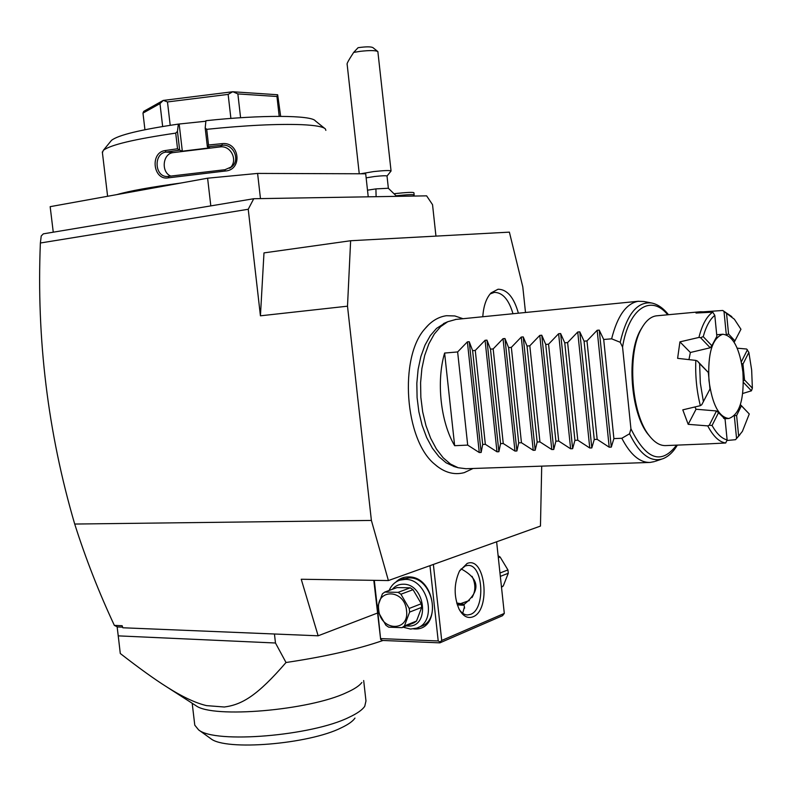 <?xml version="1.0" encoding="UTF-8"?>
<svg xmlns="http://www.w3.org/2000/svg" width="792" height="792" viewBox="0 0 792 792"><rect width="100%" height="100%" fill="white"/><g stroke="black" fill="none" stroke-linecap="round" stroke-linejoin="round"><path stroke-width="1.19" d="M525.502 312.493L522.799 286.872L509.385 232.135L350.628 240.738L347.5 306.187L371.389 520.433L388.397 580.556L540.461 526.086L541.708 466.142M428.571 324.829L424.948 328.759C398.812 357.43 404.732 440.095 434.64 464.181L437.451 466.528M482.793 316.741C483.526 305.959 486.288 298.01 491.08 292.901L498.079 289.228C507.157 289.367 513.929 297.356 518.394 313.196M40.372 243.005L41.224 235.976L43.342 233.848L253.747 198.723L248.233 209.266L40.372 243.005C36.462 338.927 47.906 432.61 74.705 524.047L371.389 520.433M248.233 209.266L260.429 315.81L263.983 252.895L350.628 240.738M347.5 306.187L260.429 315.81M435.947 236.115L432.541 204.683L426.631 195.852L253.747 198.723M122.196 627.145L117.543 626.957L114.365 625.403L122.146 625.72L122.829 627.769L122.146 625.72M388.397 580.556L301.237 579.249L318.137 635.798L122.829 627.769M318.137 635.798L377.457 613.058M74.705 524.047C85.675 558.558 98.891 592.337 114.365 625.403M118.246 635.867L120.285 653.499C139.026 668.082 154.549 679.249 166.855 686.981C182.407 696.851 195.634 703.058 206.544 705.622L224.334 707.009C242.243 704.652 257.509 695.485 286.021 662.508L275.477 643.005L118.246 635.867L117.127 626.759L118.463 637.926M274.448 634.006L275.477 643.005M286.021 662.508C325.126 656.677 357.459 649.331 383.021 640.471M195.159 705.177L195.98 705.702C212.83 718.611 309.325 710.394 346.441 692.654C354.252 689.179 359.4 685.783 361.885 682.496M206.544 705.622L224.334 707.009M363.677 680.546L365.973 700.969L364.746 706.296C362.37 709.85 357.192 713.493 349.223 717.225C312.018 735.926 214.929 743.906 198.584 729.858L194.782 725.175L194.624 723.858M354.984 718.077C352.846 721.245 348.292 724.482 341.342 727.779C308.9 744.252 225.443 751.063 210.771 738.639L210.009 738.094M429.957 565.666L438.214 640.966L440.095 641.956L441.708 640.461L504.306 613.414L496.624 541.787M441.708 640.461L433.373 564.439M467.112 563.488C485.357 555.588 491.248 610.335 472.893 616.849C467.587 618.78 462.993 616.226 459.113 609.206C453.737 596.465 453.846 583.773 459.439 571.141L467.112 563.488M504.306 613.414L502.524 615.701L439.877 642.856L440.095 641.956M439.877 642.856L382.506 640.451L380.655 639.481L373.804 580.338M380.655 639.481L377.695 610.751M377.388 608.009L374.299 580.338M438.214 640.966L380.803 638.599M395.861 582.08C399.326 578.645 403.484 576.923 408.335 576.923C436.204 575.972 442.243 631.303 414.077 628.907L413.652 628.888M459.815 570.468L465.31 565.904L467.894 565.419C483.308 564.132 485.783 609.187 470.567 614.364L467.498 614.978C464.449 614.879 461.716 613.077 459.31 609.583M461.102 568.884C479.902 579.031 480.823 590.941 463.865 604.593L464.439 606.91L462.716 613.255M463.865 604.593L462.805 605.217L457.311 604.88M456.964 603.791L464.36 604.316M456.737 602.999L460.588 603.633L469.349 600.544M471.943 597.623C475.774 591.188 475.824 584.09 472.072 576.328M402.821 579.091L409.187 577.913C431.818 576.833 442.203 620.225 420.77 626.442L418.008 627.581M389.11 590.486C391.406 585.248 394.99 581.803 399.891 580.15L405.068 579.407C427.739 578.338 438.164 621.898 416.691 628.125L410.553 629.066L403.128 627.205M392.327 589.307C395.218 585.912 398.851 584.219 403.217 584.219C425.532 583.536 430.402 627.888 407.84 626.017L406.375 625.888M384.783 592.069L397 587.585L410.246 587.822L398.109 592.347L384.783 592.069L382.407 593.832L377.368 607.573L377.774 611.177L385.912 625.274L388.694 627.175L402.019 627.66L404.435 625.928L416.513 621.047L414.107 622.76L402.019 627.66M410.246 587.822L413.048 589.684L421.285 603.732L421.681 607.355L416.513 621.047M413.048 589.684L400.92 594.218L398.109 592.347M421.285 603.732L409.216 608.444L400.92 594.218M421.681 607.355L409.622 612.097L409.216 608.444M409.622 612.097L404.435 625.928M406.543 610.543C404.712 588.713 375.537 588.238 378.705 609.761C380.338 631.214 409.533 632.382 406.543 610.543M500.772 580.467L499.9 572.368M501.435 586.704L503.247 585.981L501.504 587.268M500.623 576.269L508.286 573.26L503.247 585.981M500.059 572.992L507.929 569.923L508.286 573.26M498.336 557.736L500.148 557.053L507.929 569.923M498.118 555.727L500.148 557.053M368.231 196.822L365.696 173.794L257.598 173.418L260.469 198.604M210.811 205.89L207.603 178.2L257.598 173.418M53.262 232.195L50.163 206.662L207.603 178.2M116.899 194.594C129.571 190.931 150.876 187.08 180.833 183.041M286.892 173.517L321.869 173.646M324.532 128.264L315.325 120.869C311.8 115.157 261.31 114.701 205.93 120.711L205.187 128.007L206.712 129.324C245.906 125.314 277.645 123.77 301.94 124.681C315.553 125.324 323.374 126.76 325.403 128.967L325.858 130.353M206.712 129.324L208.524 145.005L222.047 143.649C239.768 141.471 242.867 170.112 225.195 171.032L168.369 177.844C153.163 180.833 149.658 152.42 165.172 150.559L177.537 148.767L175.715 133.115L177.467 131.403L178.339 124.106C140.362 129.69 118.077 135.115 111.484 140.372L103.306 150.371C110.227 144.916 134.363 139.164 175.715 133.115M102.416 152.688L103.306 150.371M110.761 141.263L111.484 140.372M205.88 121.225L178.339 124.106M222.047 143.649L222.146 145.282L207.365 146.797L209.831 147.847L182.328 151.183L179.655 150.163L177.467 131.403M179.22 124.502L182.328 151.183M170.973 176.131C160.964 172.557 162.37 153.648 173.24 152.599L220.146 146.906C231.333 145.292 238.382 161.152 229.799 168.142L229.65 168.27M205.187 128.007L207.365 146.797M207.514 146.768L208.524 145.005M225.195 171.032L224.958 169.716L167.033 176.527C154.509 176.695 153.44 153.331 166.013 152.094L179.438 150.173L177.537 148.767M220.146 146.906L222.146 145.282C233.293 143.619 240.56 159.637 231.868 166.696L224.958 169.716M168.369 177.834L168.864 176.438M165.172 150.559L166.013 152.094L173.24 152.599M144.936 129.72L142.976 113.098L143.718 111.365L163.251 100.416L232.709 91.753L277.665 94.753L276.952 96.495L279.2 116.335M280.665 116.335L277.665 94.753M240.59 117.721L237.867 93.921L276.952 96.495M237.867 93.921L232.888 91.743M232.709 91.753L228.136 94.396L230.898 118.414M170.201 125.294L167.478 101.94L228.136 94.396M167.478 101.94L163.38 100.386M163.251 100.416L159.974 103.613L162.657 126.492M142.976 113.098L159.974 103.613M367.508 190.189L375.913 188.892L376.111 196.683M396.703 196.347L388.337 188.258L375.913 188.892M388.367 188.278L387.021 176.062C386.328 175.537 382.17 175.685 374.557 176.507L366.142 177.853M360.697 173.775L373.586 171.587C384.268 170.438 390.09 170.24 391.06 171.003L387.021 176.062M391.05 170.914L377.863 51.579C375.695 50.351 369.854 50.272 360.34 51.322L353.668 52.411L358.083 47.688C365.835 46.609 370.755 46.57 372.844 47.569L377.685 51.431M347.183 64.657L347.153 64.38C346.51 64.013 348.688 60.024 353.668 52.411M396.346 195.743C407.425 194.594 413.355 194.337 414.157 194.971L413.275 196.07M394.862 193.624C406.583 192.357 412.929 192.06 413.909 192.733L414.147 194.891M454.37 466.637L446.153 462.835L438.936 456.667L432.353 448.143L426.67 437.55L422.106 425.274L418.869 411.781L417.087 397.594L416.83 383.288L418.117 369.428L420.879 356.548L424.987 345.154L430.284 335.659L436.541 328.393L445.371 322.77M456.024 319.404L447.737 321.73L440.649 326.631L434.283 334.046L428.898 343.748L424.7 355.39L421.888 368.557L420.592 382.734L420.849 397.356L422.671 411.86L425.977 425.66L430.63 438.214L436.422 449.034L443.134 457.746L450.48 464.043L458.182 467.735L466.033 468.725L649.44 462.459M651.37 302.94L643.906 301.505L638.124 301.297C626.205 303.524 617.374 316.028 611.632 338.818L620.205 342.283C626.759 314.206 637.332 301.128 651.905 303.049C657.944 304.425 663.478 308.316 668.497 314.711M444.609 353.054L454.648 445.688C440.629 422.106 436.184 381.506 444.609 353.054L457.637 351.945L467.379 341.867L469.24 341.708L472.616 350.668L475.269 350.44L485.07 340.293L486.961 340.124L490.476 349.143L493.168 348.916L503.029 338.689L504.95 338.521L508.613 347.599L511.345 347.361L521.265 337.065L523.215 336.887L527.027 346.025L529.808 345.787L539.788 335.412L541.768 335.234L545.737 344.431L548.559 344.193L558.607 333.729L560.627 333.551L564.755 342.817L567.616 342.57L577.724 332.016L579.774 331.838L584.07 341.164L586.981 340.916L597.158 330.284L599.237 330.106L603.702 339.491L613.899 438.61L621.839 438.263L629.571 433.768L630.927 428.779L622.562 347.054L620.205 342.283M621.839 438.263C630.323 454.628 639.718 462.686 650.034 462.439L654.41 461.607M603.702 339.491L611.632 338.818M613.899 438.61L611.295 447.114L609.206 447.203L597.168 439.352L586.981 340.916M579.774 331.838L591.812 447.916L594.257 439.481L597.168 439.352M591.812 447.916L589.763 447.995L577.784 440.213L567.616 342.57M560.627 333.551L572.636 448.698L574.923 440.342L577.784 440.213M572.636 448.698L570.626 448.787L558.716 441.065L548.559 344.193M541.768 335.234L553.766 449.47L555.895 441.184L558.716 441.065M553.766 449.47L551.786 449.549L539.936 441.896L529.808 345.787M523.215 336.887L535.184 450.232L537.164 442.015L539.936 441.896M535.184 450.232L533.234 450.311L521.453 442.718L511.345 347.361M504.95 338.521L516.899 450.985L518.72 442.837L521.453 442.718M516.899 450.985L514.978 451.064L503.257 443.52L493.168 348.916M486.961 340.124L498.891 451.717L500.564 443.649L503.257 443.52M498.891 451.717L496.99 451.796L485.338 444.322L475.269 350.44M469.24 341.708L481.15 452.45L482.684 444.441L485.338 444.322M481.15 452.45L479.279 452.529L467.696 445.104L457.637 351.945M454.648 445.688L467.696 445.104M594.257 439.481L584.07 341.164M574.923 440.342L564.755 342.817M555.895 441.184L545.737 344.431M537.164 442.015L527.027 346.025M518.72 442.837L508.613 347.599M500.564 443.649L490.476 349.143M482.684 444.441L472.616 350.668M650.311 437.006L648.064 434.303C630.501 413.038 626.274 353.905 640.599 329.918L642.807 326.324M709.246 443.817L665.844 445.579C660.122 445.856 654.578 442.54 649.232 435.64C631.214 413.83 626.868 353.054 641.56 328.452C645.698 321.027 650.489 316.84 655.944 315.899L657.023 315.77M709.949 443.777L725.71 442.995C719.255 442.084 713.265 436.382 707.751 425.888L688.189 424.334L682.793 409.85L700.356 405.672C696.703 391.139 695.198 376.052 695.831 360.4L677.615 358.34L679.922 341.867L698.94 337.432C702.148 324.661 706.751 316.236 712.75 312.157L696.029 313.038L700.247 311.761L703.365 311.82L703.444 312.622M708.988 380.704C707.583 353.608 712.186 338.125 722.809 334.244C733.006 335.57 739.708 348.203 742.906 372.141C744.391 399.089 739.698 414.543 728.838 418.503C718.918 417.206 712.305 404.613 708.988 380.704M688.951 359.608L690.376 352.49L710.226 347.777L700.544 337.679L698.94 337.432M690.376 352.49L679.922 341.867M700.356 405.672L701.762 404.712L709.978 389.02L708.335 372.488L697.406 361.023L695.831 360.4M725.71 442.995L727.125 439.906L725.066 419.107L718.512 412.682L712.067 425.482L709.266 425.264L716.493 410.959L696.049 409.236L694.921 406.979M709.266 425.264L707.751 425.888M688.189 424.334L696.049 409.236M723.551 418.166L725.066 419.107M716.493 410.959L718.512 412.682M734.313 415.79L736.55 438.451L735.53 439.689L726.967 440.491M740.381 404.613L749.272 413.978L740.362 404.702M741.332 405.93L736.619 415.572L738.639 436.065L742.401 431.363L749.272 413.978M734.56 415.543L736.619 415.572M743.401 382.407L751.44 390.812L742.718 393.476M737.194 348.183L746.658 349.034L748.866 352.381L742.965 364.112L741.639 363.34M742.965 364.112L744.52 379.932L752.37 388.169L751.658 370.022L748.866 352.381M743.391 380.972L744.52 379.932M747.42 349.777L741.342 361.815M726.195 334.699L728.571 333.996L734.927 340.877L740.946 329.254L734.372 319.216L726.531 313.355L728.571 333.996M734.154 342.243L734.927 340.877M726.294 334.63L724.017 311.543L722.769 310.474L703.365 311.82M722.769 310.474L731.828 316.661M739.886 434.749L735.53 439.689M738.639 436.065L736.55 438.451M752.37 388.169L751.44 390.812M724.017 311.543L726.531 313.355M712.067 425.482C716.74 433.798 721.76 438.61 727.125 439.906M708.335 372.488L699.613 363.637L700.326 382.991L703.405 401.712M699.613 363.637L697.406 361.023M700.544 337.679L703.227 336.659L711.859 345.708L716.869 336.323L714.8 315.374L712.75 312.157M714.8 315.374C709.919 319.285 706.058 326.383 703.227 336.659M711.859 345.708L710.226 347.777M512.988 313.741C508.801 299.554 502.593 292.436 494.347 292.387L490.139 293.931M677.358 445.114C673.378 451.885 668.606 456.41 663.033 458.687C650.856 462.775 639.698 454.469 629.571 433.768M622.562 347.054C628.779 308.058 651.064 294.03 667.696 314.78M676.556 445.144C661.31 465.132 646.094 459.687 630.927 428.779M599.237 330.106L611.295 447.114M597.158 330.284L609.206 447.203M577.724 332.016L589.763 447.995M558.607 333.729L570.626 448.787M539.788 335.412L551.786 449.549M521.265 337.065L533.234 450.311M503.029 338.689L514.978 451.064M485.07 340.293L496.99 451.796M467.379 341.867L479.279 452.529M195.98 705.702L166.855 686.981M194.782 725.175L192.189 703.266M210.771 738.639L198.584 729.858M464.577 608.177L464.439 606.91M463.32 605.009L462.805 605.217M399.891 580.15L404.019 578.665M107.613 196.277L102.326 151.925M231.868 166.696L229.799 168.142M359.251 173.775L347.153 64.38M424.948 328.759C431.204 321.196 438.372 316.85 446.46 315.711L454.836 315.949L462.993 318.711M473.042 468.488L464.31 472.616M464.112 472.675C453.865 475.289 444.035 472.458 434.64 464.181M453.717 466.448L458.182 467.735M443.5 323.591L447.737 321.73M455.36 319.473L638.491 301.247M661.419 459.231L655.331 461.281M648.064 434.303L649.232 435.64M640.599 329.918L641.56 328.452M716.711 334.749L722.809 334.244M728.561 418.513L724.393 418.72M700.247 311.761L656.558 315.82"/></g></svg>
